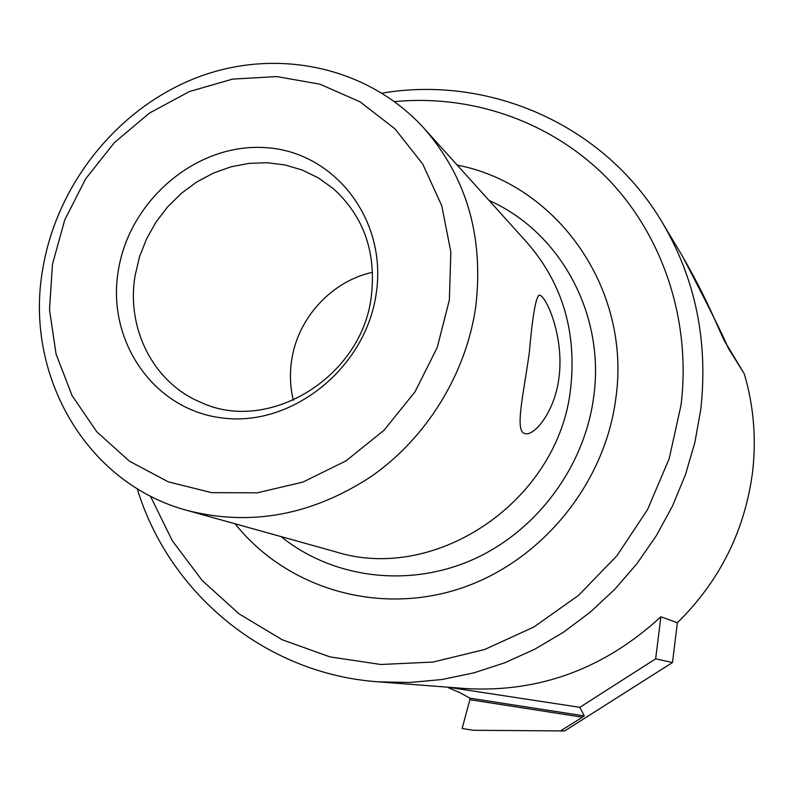 <?xml version="1.0" encoding="UTF-8"?>
<svg xmlns="http://www.w3.org/2000/svg" width="794" height="794" viewBox="0 0 794 794"><rect width="100%" height="100%" fill="white"/><g stroke="black" fill="none" stroke-linecap="round" stroke-linejoin="round"><path stroke-width="1.19" d="M449.354 300.013L450.843 251.897L441.752 205.755L422.726 164.03L394.955 128.836L360.059 101.831L319.962 84.194L276.729 76.571L232.513 79.132L189.429 91.538L149.431 113.085L114.326 142.652L85.653 178.849L64.711 220.027L52.454 264.323L49.496 309.739L56.086 354.193L72.065 395.581L96.848 431.867L129.412 461.165L168.298 481.849L211.661 492.657L257.335 492.816L302.931 482.087L345.976 460.887L384.078 430.229L415.073 391.73L437.236 347.504L449.354 300.013M475.785 306.424C483.864 236.612 466.634 177.261 424.105 128.39C367.632 66.11 276.153 47.372 197.418 77.365C118.624 107.547 57.625 182.957 43.075 267.241C23.284 372.783 84.988 483.308 187.473 510.522C250.983 526.64 312.429 515.177 371.81 476.112C427.192 437.176 466.277 373.398 475.785 306.424M394.598 101.622C471.954 94.218 551.383 121.522 607.231 178.243C662.682 235.223 691.405 320.121 681.034 405.049L669.193 458.664L647.557 509.559L616.938 555.731L578.528 595.371L533.876 627.002L484.737 649.462L433.067 662.057L380.822 664.489L329.917 656.876L282.158 639.736L239.103 613.891L202.123 580.434L172.278 540.674L150.374 496.042M407.302 684.071L378.192 681.838L409.962 682.473L441.921 679.515L473.651 672.935L504.756 662.792L534.819 649.174L563.452 632.223L590.27 612.144L614.893 589.168L636.996 563.611L656.281 535.781L672.488 506.046L685.401 474.822L694.859 442.506L700.765 409.545C708.288 341.271 695.514 279.012 662.454 222.757C604.591 124.559 489.223 74.934 382.132 93.136M662.454 222.757L682.622 256.502C707.95 305.154 723.155 335.663 728.227 348.03L744.266 373.835C753.685 405.645 756.444 438.377 752.563 472.043C744.851 530.729 719.791 580.97 677.381 622.764L660.886 616.769C604.433 668.687 539.573 692.626 466.296 688.606L466.138 688.596M424.105 128.39L527.037 242.547C562.291 283.081 576.831 331.624 570.668 388.177C558.907 500.448 436.263 583.689 335.554 551.79L187.473 510.522M457.195 165.092C556.703 184.198 631.657 288.52 615.826 398.37C604.671 485.571 539.195 563.968 456.967 589.555C374.669 615.231 285.304 586.925 235.093 523.792M529.31 352.546C532.397 317.134 535.632 298.028 538.997 295.229C544.982 293.234 564.752 335.931 558.916 378.053C554.559 413.039 533.171 437.345 524.506 433.435C514.581 430.884 523.732 393.288 529.31 352.546M293.343 400.295C290.177 387.214 289.612 373.914 291.636 360.387C297.641 318.176 331.604 281.086 372.614 272.282M118.375 270.248C106.108 340.755 153.788 410.577 223.322 418.091C292.668 426.696 365.955 367.691 376.217 293.443C387.532 219.283 334.125 151.545 265.613 147.664C197.23 142.712 129.67 199.631 118.375 270.248M371.314 296.44C361.875 377.478 268.332 434.288 200.743 402.31C153.202 382.718 125.859 328.031 135.198 275.081L139.605 256.551L146.612 238.736L156.051 222.022L167.703 206.787L181.32 193.369L196.594 182.084L213.189 173.191L230.726 166.899L248.83 163.375L267.082 162.71L285.056 164.953L302.325 170.075L318.483 177.975L333.133 188.486C363.692 216.157 376.416 252.145 371.314 296.44M744.266 373.835L726.699 344.616L728.227 348.03M402.429 683.703L398.221 683.376M378.192 681.838C264.501 673.808 168.656 592.642 137.223 488.667M447.975 687.197L579.838 707.325L584.275 715.91L582.478 717.2L469.869 699.703L462.138 728.505L473.442 730.272L564.663 730.946L672.478 662.533L677.381 622.764M469.869 699.703L469.939 698.174L460.123 692.775L448.233 687.654M579.838 707.325L655.646 658.822L660.886 616.769M473.442 730.272L462.138 728.505M560.356 730.996L582.478 717.2M655.646 658.822L672.478 662.533M489.104 200.485C559.859 231.739 605.415 313.898 593.684 397C584.434 467.507 535.861 532.188 471.418 560.227C406.885 588.156 332.16 577.863 280.987 536.585M407.461 684.081L466.296 688.606M469.939 698.174L584.275 715.91M726.679 344.596C720.525 335.862 712.248 308.012 682.354 256.055M466.217 688.596L403.689 683.793"/></g></svg>
